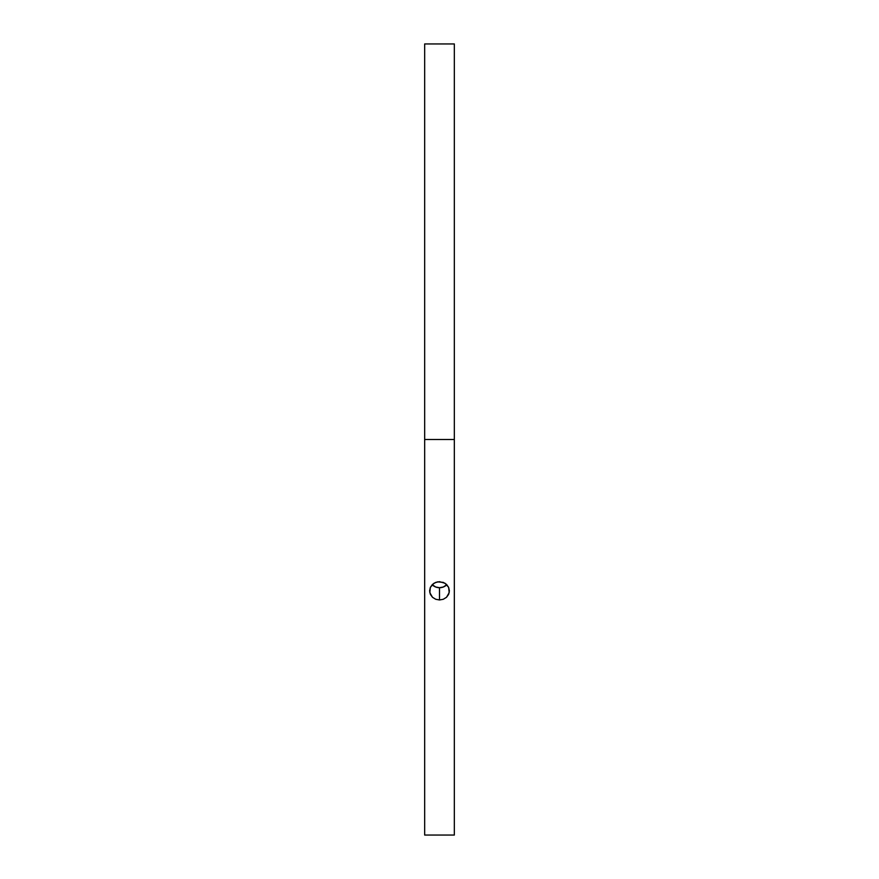 <?xml version="1.0" encoding="UTF-8"?>
<svg xmlns="http://www.w3.org/2000/svg" width="879" height="879" viewBox="0 0 879 879"><rect width="100%" height="100%" fill="white"/><g stroke="black" fill="none" stroke-linecap="round" stroke-linejoin="round"><path stroke-width="1.32" d="M432.171 584.711A9.889 9.131 180 0 0 439.5 587.71L439.5 599.961L435.709 599.269L432.501 597.302L430.369 594.358L429.611 590.875L430.358 587.37L432.501 584.392L435.72 582.392L439.5 581.689L444.994 583.238L448.631 587.359L449.202 592.644L446.499 597.302L443.291 599.269L439.5 599.961L435.709 599.269L432.501 597.302L429.798 592.655L430.358 587.37L434.006 583.238L437.566 581.865L443.28 582.392L446.488 584.381L448.631 587.359L449.389 590.864L448.642 594.358L446.499 597.302L443.291 599.269L439.5 599.961L439.5 587.71A9.889 9.131 180 0 0 446.829 584.711L443.28 587.007L439.5 587.71L435.72 587.007L432.171 584.711M454.333 835.05L454.333 43.95L454.333 439.5L424.667 439.5L424.667 43.95L424.667 835.05L454.333 835.05L454.333 439.5L424.667 439.5L424.667 835.05M424.667 43.95L454.333 43.95"/></g></svg>
